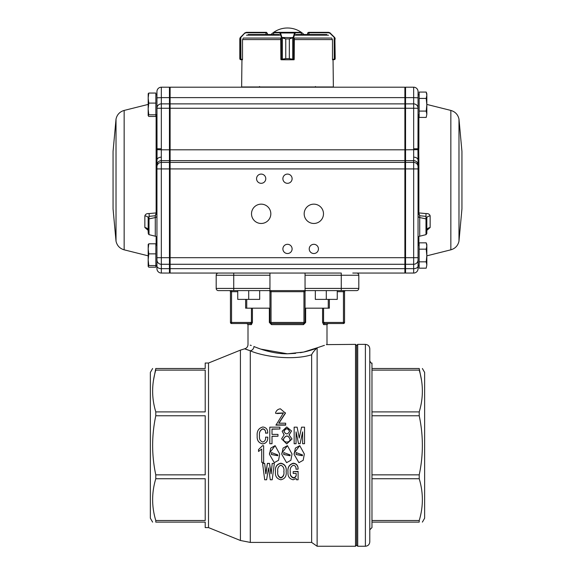 <?xml version="1.0" encoding="UTF-8"?>
<svg xmlns="http://www.w3.org/2000/svg" width="575" height="575" viewBox="0 0 575 575"><rect width="100%" height="100%" fill="white"/><g stroke="black" fill="none" stroke-linecap="round" stroke-linejoin="round"><path stroke-width="0.86" d="M418.054 164.213L418.054 168.921L418.054 161.287L418.88 161.546L418.88 212.915L425.996 213.584C428.174 213.375 429.561 214.137 430.15 215.877C428.073 216.193 426.966 216.868 426.83 217.911L426.83 233.587L426.83 217.911L425.996 216.365A1691.549 824.219 -163.9 0 1 419.714 215.74L418.054 213.469A1.1 0.359 180 0 1 418.859 213.124L419.714 215.74L419.714 236.217C419.441 235.772 418.88 236.483 418.054 238.345M418.054 213.361A1.1 0.46 180 0 1 418.88 212.915L418.859 213.124M461.941 208.883L461.941 151.369L458.979 119.083L458.979 241.169L461.941 208.883L461.941 151.369M430.15 215.877L430.15 227.492L426.83 230.395M418.88 115.173L418.88 147.164L418.801 149.205L417.982 148.781L417.939 149.658L418.737 150.025L418.801 149.205M418.737 150.032L418.88 161.546M156.946 213.361A1.1 0.46 0 0 0 156.12 212.915L149.004 213.584C146.783 213.397 145.396 214.166 144.85 215.877A4.392 2.099 180 0 1 148.17 217.911L148.17 232.588M156.946 164.213L156.946 168.921L156.946 161.287L156.12 161.546L156.141 213.124L155.286 215.74L155.286 236.217C155.559 235.772 156.112 236.483 156.946 238.345M113.059 151.369L113.052 180.126L113.059 151.369L116.021 119.083L116.021 241.169L113.059 208.883L113.059 180.126L113.059 208.883M156.12 115.173L156.12 161.546M148.17 230.395L144.85 227.492C146.927 227.908 148.034 228.807 148.17 230.187L148.17 217.911L149.004 216.365A1691.549 824.219 -16.1 0 0 155.286 215.74L156.946 213.469A1.1 0.359 0 0 0 156.141 213.124M323.488 213.807A9.653 9.653 0 0 0 309.005 205.447A9.653 9.653 0 0 0 309.005 222.173A9.653 9.653 0 0 0 323.488 213.807M270.825 213.807A9.653 9.653 0 0 0 256.342 205.447A9.653 9.653 0 0 0 256.342 222.173A9.653 9.653 0 0 0 270.825 213.807M318.442 248.917A4.607 4.607 0 0 0 311.528 244.928A4.607 4.607 0 0 0 311.528 252.907A4.607 4.607 0 0 0 318.442 248.917M292.107 248.917A4.607 4.607 0 0 0 285.193 244.928A4.607 4.607 0 0 0 285.193 252.907A4.607 4.607 0 0 0 292.107 248.917M292.107 178.696A4.607 4.607 0 0 0 285.193 174.707A4.607 4.607 0 0 0 285.193 182.692A4.607 4.607 0 0 0 292.107 178.696M265.779 178.696A4.607 4.607 0 0 0 258.865 174.707A4.607 4.607 0 0 0 258.865 182.692A4.607 4.607 0 0 0 265.779 178.696M314.82 87.199L315.481 86.538M418.054 161.287L417.939 149.658L405.555 149.809L405.555 168.921L418.054 168.921L418.054 268.669A4.392 4.392 0 0 1 413.662 273.053L413.662 103.874L405.555 103.874L405.555 149.809L404.893 149.809L404.893 160.655L170.107 160.655L170.107 87.199L404.893 87.199L404.893 97.621L170.107 97.621M404.893 160.655L404.893 268.669L170.107 268.669L170.107 273.053L269.948 273.053L269.948 290.612L305.052 290.612L305.052 288.413L358.814 288.413L358.814 275.252A2.192 2.192 0 0 0 356.622 273.053L352.777 273.053M170.107 268.669L170.107 160.655M156.946 257.693L405.555 257.693L405.555 264.277L413.662 264.277L405.555 264.277L405.555 273.053L413.662 273.053A4.392 4.392 0 0 0 418.054 268.669L418.054 257.693L405.555 257.693L405.555 168.921L156.946 168.921L156.946 259.893A4.392 4.392 0 0 0 161.338 264.277L161.316 149.809L404.893 149.809L404.893 108.258L169.445 108.258L169.445 273.053L161.338 273.053A4.392 4.392 0 0 1 156.946 268.669A4.392 4.392 0 0 0 161.338 273.053L161.338 264.277L169.445 264.277L170.107 263.623M404.893 268.669L404.893 273.053L356.622 273.053A2.192 2.192 0 0 1 358.814 275.252L341.262 275.252L341.262 290.612L305.052 290.612M419.146 115.438L418.054 114.339L418.054 91.583L418.054 108.258L404.893 108.258L404.893 97.621M404.893 103.874L170.107 103.874M305.052 275.252L305.052 273.053L269.948 273.053L341.262 273.053L341.262 275.252L305.052 275.252L305.052 288.413M404.893 264.277L170.107 264.277L404.893 264.277M161.338 264.277A4.392 4.392 0 0 1 156.946 259.893L156.946 268.669M169.445 103.874L169.445 108.258L161.338 108.258L161.338 103.874L169.445 103.874L170.107 104.528L169.445 103.874L169.445 97.621L170.107 97.649M161.338 87.199L169.445 87.199L169.445 97.621L161.338 97.621L161.338 87.199A4.392 4.392 0 0 0 156.946 91.583L157.018 148.781L161.338 148.781L161.338 108.258L156.946 108.258A4.392 4.392 -0 0 1 161.338 103.874L161.338 97.621L156.946 97.836M169.445 87.199L170.107 87.853M170.107 272.399L169.445 273.053L170.107 272.399M155.854 94.063L156.946 95.163L156.946 91.583M161.338 157.169A4.392 2.947 180 0 0 157.018 159.584L156.946 161.287M161.338 148.781L161.316 149.809L157.061 149.658L157.018 159.584L156.206 159.735M156.263 150.032A1.1 0.438 -4.2 0 0 157.061 149.658L157.018 148.781A1.1 0.453 175.4 0 1 156.199 149.205M156.12 147.164A1.1 0.467 180 0 0 156.946 146.711M155.286 236.217L149.004 234.65L149.004 216.365A2.192 0.676 84.4 0 0 149.004 213.584M413.662 273.053L405.555 273.053L404.893 272.399M418.054 91.583A4.392 4.392 0 0 0 413.662 87.199L405.555 87.199L405.555 103.874L404.893 104.528M405.555 87.199L404.893 87.853M405.555 264.277L404.893 263.623M404.893 97.649L413.662 97.621L413.662 103.874A4.392 4.392 180 0 1 418.054 108.258L417.982 148.781L413.662 148.781L413.662 148.264M413.662 264.277A4.392 4.392 0 0 0 418.054 259.893A4.392 4.392 0 0 1 413.662 264.277M413.662 157.169A4.392 2.947 0 0 1 417.982 159.584L418.794 159.735M418.88 147.164A1.1 0.467 -0 0 1 418.054 146.711M419.714 236.217L425.996 234.65L425.996 213.584M430.15 227.492A4.392 2.774 0 0 0 426.83 230.187L426.952 229.533M148.788 93.049L155.854 93.049L155.854 116.452L148.788 116.452L148.17 115.625L148.788 114.806L148.17 108.955L148.788 103.105L148.17 98.073L148.788 93.049L148.17 93.869M148.17 115.625L148.206 93.682M155.854 114.806L148.788 114.806M155.854 103.105L148.788 103.105M156.946 259.174L156.946 245.913L155.854 244.813M148.788 243.8L155.854 243.8L155.854 267.202L148.788 267.202L148.17 266.376L148.788 265.557L148.17 259.706L148.788 253.855L148.17 248.824L148.788 243.8L148.17 244.619M148.17 266.376L148.206 244.432M155.854 265.557L148.788 265.557M155.854 253.855L148.788 253.855M426.212 268.173L426.83 265.003L426.212 268.173L419.146 268.173L419.146 261.833L426.212 261.833L426.83 265.003L426.212 268.173M419.146 261.833L419.146 249.169L426.212 249.169L426.83 255.501L426.212 261.833M419.146 249.169L419.146 242.83L426.212 242.83L426.83 245.999L426.212 249.169M426.83 245.999L426.212 242.83L426.83 244.526L426.83 265.003M426.212 117.422L426.83 114.253L426.212 117.422L419.146 117.422L419.146 111.083L426.212 111.083L426.83 114.253L426.212 117.422M419.146 111.083L419.146 98.418L426.212 98.418L426.83 104.751L426.212 111.083M419.146 98.418L419.146 92.079L426.212 92.079L426.83 95.249L426.212 98.418M426.83 95.249L426.212 92.079L426.83 93.775L426.83 114.253M334.506 37.677L335.189 38.92L334.945 38.022L329.993 33.292L328.749 32.775L308.696 32.775L307.596 33.436L308.646 32.337L307.546 33.429L307.596 34.529M332.027 38.741L332.479 39.826L332.479 59.326L334.945 59.182L335.189 58.672L334.787 59.527L332.573 59.764L333.054 59.764L333.363 86.976L241.637 86.976L241.946 59.764L242.427 59.764L240.213 59.527L239.804 58.672L240.048 59.182L242.521 59.326L242.521 39.826L242.966 38.741M308.696 32.775L308.696 32.337L328.591 32.337M308.832 32.337L307.754 32.797M334.269 59.326L334.176 37.483L334.557 37.368L329.849 32.71M328.749 32.775L328.62 32.337L330.172 32.976L329.993 33.292M334.571 59.663L334.787 59.527A0.438 0.431 51 0 0 334.945 59.182L334.945 38.022A0.438 0.431 -30.4 0 0 334.887 37.799L335.189 58.672M334.887 37.799A0.438 0.431 -30.4 0 0 334.887 37.792L334.557 37.368M267.397 34.529L267.447 33.429L266.354 32.337L267.397 33.436L265.973 32.775L265.973 34.529M239.811 38.748L240.106 37.799A0.438 0.431 30.4 0 0 240.048 38.022L239.804 38.92L240.487 37.677L240.048 38.022L240.048 59.182A0.438 0.431 -51 0 0 240.206 59.527L240.853 59.764M240.106 37.799L240.638 37.174L240.487 37.677M266.541 32.351L266.16 32.337M240.436 37.368L244.821 32.976L246.373 32.337L266.297 32.337L266.297 32.775M240.918 59.764L240.817 37.483L245.144 32.71M240.889 59.764L240.731 59.326M239.804 58.672L239.804 38.92M246.373 32.337L245.007 33.292M280.744 38.741L280.88 59.326L285.753 58.672L285.753 38.92L281.57 37.677L279.73 32.775L273.657 32.804M301.314 32.804L301.314 34.529M281.57 37.677L281.923 37.368L285.768 38.92L289.311 38.92L293.257 37.174L293.674 37.483L289.333 38.92L289.333 58.672L293.645 59.326L294.192 59.326L294.328 38.741M273.607 34.529L273.607 32.775A0.438 0.438 -90 0 1 274.045 32.337L300.926 32.337A0.438 0.438 -90 0 1 301.365 32.775L301.365 34.529M273.607 32.775L274.045 32.337L273.607 32.775L274.045 32.337L280.154 32.337L280.535 32.976L294.529 32.976L294.903 32.337A0.438 0.417 90 0 1 295.32 32.775L293.674 37.483L293.674 59.326A0.438 0.417 -90 0 1 293.257 59.764L289.311 58.672L289.333 38.92M285.753 38.92L285.768 58.672L281.297 59.764A0.438 0.417 90 0 1 280.916 59.505M294.084 59.764L294.084 59.635A0.438 0.417 -90 0 1 293.768 59.764L293.257 59.764A0.438 0.41 -90 0 0 293.645 59.326M281.434 59.326A0.438 0.41 90 0 0 281.843 59.764L293.236 59.764M282.382 37.792L282.382 59.527M281.822 59.764A0.438 0.417 90 0 1 281.405 59.326L281.405 37.483L293.509 37.677M280.118 33.292L280.535 32.976L281.822 37.174M279.73 32.775A0.438 0.417 -90 0 1 280.154 32.337M292.697 59.527L292.697 37.792M293.257 37.174L294.529 32.976L294.946 33.292M280.916 59.326L280.916 59.541A0.438 0.438 0 0 0 281.297 59.764M242.427 59.764L242.434 59.326M332.566 59.326L332.573 59.764M326.859 34.529L295.838 34.529M279.162 34.529L248.141 34.529M302.421 454.854L302.407 455.608L296.06 454.473M302.407 455.723L302.421 454.911L296.168 452.597L296.06 454.523L302.407 455.723M304.34 454.042L299.755 445.647L294.148 453.093L294.12 454.372L295.377 448.098L299.755 445.647L304.34 454.042L303.19 460.28L298.914 462.659L294.12 454.372M290.102 454.854L290.088 455.608L283.741 454.473M290.088 455.723L290.102 454.911L283.849 452.597L283.741 454.523L290.088 455.723M292.021 454.042L287.435 445.647L281.829 453.093L281.8 454.372L283.058 448.098L287.435 445.647L292.021 454.042L290.871 460.28L286.594 462.659L281.8 454.372M277.783 454.854L277.768 455.608L271.422 454.473M277.768 455.723L277.79 454.911L271.529 452.597L271.422 454.523L277.768 455.723M279.702 454.042L275.116 445.647L269.51 453.093L269.481 454.372L270.739 448.098L275.116 445.647L279.702 454.042L278.552 460.28L274.275 462.659L269.481 454.372M283.942 431.365C285.919 428.001 287.795 428.03 289.57 431.437M289.57 431.279C287.795 427.829 285.919 427.807 283.942 431.207C285.775 434.75 287.651 434.772 289.57 431.279L289.577 431.063M283.597 439.041L283.604 438.826C286.12 435.016 288.269 435.196 290.066 439.365M290.066 439.3C288.269 435.081 286.12 434.901 283.604 438.754C282.814 442.872 289.951 443.217 290.066 439.3L290.095 438.818M422.381 522.114L424.637 518.204L424.637 372.42L422.381 368.51M369.783 529.791L371.975 527.598L371.975 368.51L419.218 368.51C423.408 368.51 423.408 368.51 419.218 368.51L421.554 380.463M371.975 522.114L419.218 522.114C423.408 522.114 423.408 522.114 419.218 522.114C423.408 522.114 423.408 522.114 419.218 522.114L419.218 520.504C423.408 506.654 423.408 492.725 419.218 478.731L419.218 474.849C423.408 455.256 423.408 435.562 419.218 415.768L419.218 411.894C423.408 398.037 423.408 384.114 419.218 370.113L371.975 370.113M295.607 353.359L287.5 353.805L303.622 352.065C307.661 351.282 313.806 349.334 316.732 348.206C314.043 350.851 312.347 353.036 311.636 354.768L311.636 542.412L250.29 542.412L240.422 540.493L208.509 527.598L208.509 363.026L205.21 363.026L205.21 368.51L155.782 368.51C151.592 368.51 151.592 368.51 155.782 368.51L153.446 380.463M208.509 527.598L205.21 527.598L205.21 522.114L155.782 522.114C151.592 522.114 151.592 522.114 155.782 522.114C151.592 522.114 151.592 522.114 155.782 522.114L155.782 520.504C151.592 506.654 151.592 492.725 155.782 478.731L155.782 474.849C151.592 455.256 151.592 435.562 155.782 415.768L155.782 411.894C151.592 398.037 151.592 384.114 155.782 370.113L205.21 370.113L205.21 411.894L155.782 411.894M152.619 522.114L150.348 518.183L150.348 372.435L152.619 368.51M371.975 368.51L371.975 363.026C371.5 363.616 370.767 362.89 369.783 360.827M305.052 308.164L305.648 308.164L305.648 322.431L303.514 324.623A1.1 0.446 90 0 1 303.959 323.524L271.041 323.524A1.1 1.1 0 0 1 269.948 322.431L269.948 291.705A1.1 1.1 0 0 0 268.848 290.612M303.514 324.623L271.486 324.623L269.352 322.431L271.486 324.623A1.1 0.446 90 0 0 271.041 323.524L271.041 322.431L303.959 322.431L303.959 291.705L271.041 291.705L271.041 322.431L269.948 322.431L271.041 323.524M303.959 290.612L303.959 291.705L305.052 291.705A1.1 1.1 0 0 1 306.152 290.612A1.1 1.1 0 0 0 305.052 291.705L305.052 322.431A1.1 1.1 0 0 1 303.959 323.524L304.132 323.509M233.191 290.612L218.378 290.612A2.192 2.192 0 0 1 216.186 288.413A2.192 2.192 0 0 0 218.378 290.612L233.191 290.612M341.809 290.612L356.622 290.612A2.192 2.192 0 0 0 358.814 288.413M365.391 546.25L365.391 344.375C368.058 344.633 369.524 346.092 369.783 348.759L369.783 541.858C369.524 544.525 368.058 545.991 365.391 546.25L357.715 546.25L356.615 545.15L356.615 345.467L355.515 344.375L326.348 344.626M311.636 354.768C291.999 360.906 262.459 356.277 250.29 350.8L244.569 348.838C246.711 348.213 247.854 346.783 248.005 344.554L248.005 324.623L246.905 323.524L250.391 323.524L231.545 323.524L250.391 323.524L251.44 322.431L251.44 308.164L269.948 308.164M246.272 349.334L250.175 350.75M355.515 344.375L355.515 546.25L317.12 546.25L317.12 347.81L324.422 345.352M317.12 347.81C330.179 343.347 330.179 343.347 317.12 347.81L303.6 352.072M303.413 352.108L300.315 352.698M326.995 344.375L326.995 324.623L323.61 324.623L322.582 322.431L322.582 308.164L329.367 308.164L329.367 299.388M305.648 308.164L322.582 308.164M252.418 308.164L252.418 322.431L251.39 324.623A1.1 1.006 90 0 0 250.391 323.524M254.028 346.531L254.006 346.524C260.856 349.478 274.189 353.984 287.5 353.805L260.748 349.097M259.397 348.623L256.781 347.645M250.29 542.412L250.29 350.8A4.392 3.651 110.6 0 0 254.006 346.524C246.057 343.814 246.057 343.814 254.006 346.524L253.884 346.473M251.268 345.489L250.19 345.151M155.782 474.849L205.21 474.849L205.21 415.768L155.782 415.768M155.782 520.504L205.21 520.504L205.21 478.731L155.782 478.731M274.318 463.579L272.205 479.773L270.279 479.773L268.547 467.863L266.62 479.773L264.694 479.773L262.581 463.378L264.694 463.378L265.758 473.556L267.389 463.378L269.51 463.378L271.141 473.556L272.205 463.378L274.318 463.579L272.205 463.378M275.569 413.274L277.402 413.547L275.569 413.274M275.569 412.915C276.273 410.514 277.883 409.148 280.384 408.811L285.466 413.173L278.968 423.193M285.466 412.814L278.746 423.193L285.674 423.193L285.674 425.133L275.957 425.133L283.439 412.943L277.402 413.188M283.439 413.13L277.402 413.547M267.684 432.673L267.677 433.04L265.564 433.04C265.808 430.704 264.91 429.295 262.868 428.806C260.13 429.971 259.009 432.285 259.498 435.749C259.066 438.977 260.159 441.075 262.768 442.06C264.953 441.327 265.887 439.674 265.564 437.108L267.777 437.194C267.957 441.032 266.29 443.275 262.768 443.922C258.743 443.059 256.881 440.436 257.19 436.044L257.19 435.943C256.752 431.092 258.642 428.102 262.868 426.988C266.225 427.484 267.835 429.503 267.677 433.04L265.564 433.176C265.808 430.876 264.91 429.482 262.868 428.986C260.13 430.143 259.009 432.429 259.498 435.857M267.684 432.774L267.677 433.176M279.903 428.993L272.011 429.18L272.011 434.391L277.977 434.391L277.977 436.231L272.011 436.231L272.011 443.713L269.797 443.735L269.797 427.175L279.903 427.175L279.903 428.993L272.011 428.993L272.011 434.391M277.977 436.231L272.011 436.332M284.036 434.837L282.152 431.192L286.738 426.988L291.532 430.955L289.045 434.88L292.028 438.984L286.724 443.907L281.635 438.854L284.136 434.779L282.152 431.192M291.532 430.955L289.175 434.923M292.028 438.984L286.724 443.922L281.635 438.854M302.615 443.713L304.542 443.713L302.615 443.735L302.615 431.882L300.114 443.713L298.576 443.735L296.075 432.033M302.615 432.033L300.114 443.735L298.576 443.713L296.075 431.882L296.075 443.713L294.148 443.735L294.148 427.175L297.131 427.175L299.244 438.078L301.559 427.175L304.542 427.175L304.542 443.713M258.534 449.585L262.48 445.733L263.637 445.733L262.48 445.733L258.534 449.585M261.711 462.199L261.711 449.046L258.534 451.476L258.534 449.628M275.475 471.637L275.475 471.342C274.972 466.871 276.769 464.154 280.866 463.184C284.912 464.14 286.673 466.857 286.156 471.342L286.156 471.637C286.681 476.143 284.912 478.853 280.866 479.773C276.762 478.838 274.972 476.122 275.475 471.637C274.972 467.108 276.769 464.363 280.866 463.385C284.912 464.348 286.673 467.094 286.156 471.637M293.185 471.637L298.094 471.342L298.094 479.773L296.456 479.773L296.168 478.493L293.185 479.773C289.383 478.831 287.651 476.301 287.989 472.197C287.471 467.554 289.268 464.614 293.379 463.385C296.578 463.874 298.152 465.808 298.094 469.186L295.974 469.186C296.19 467.008 295.327 465.678 293.379 465.204C290.792 466.469 289.764 468.733 290.296 472.01C289.872 475.015 290.936 477.027 293.473 478.041C295.428 477.71 296.326 476.51 296.168 474.433L296.168 473.412L293.185 473.412L293.185 471.637L298.094 471.637M287.989 472.197L287.989 471.895C287.471 467.31 289.268 464.406 293.379 463.184C296.578 463.666 298.152 465.577 298.094 468.92L298.094 469.186M290.296 471.708C289.872 474.677 290.928 476.661 293.473 477.674C295.428 477.343 296.326 476.15 296.168 474.109L296.168 473.412M371.975 520.504L419.218 520.504M371.975 478.731L419.218 478.731M371.975 474.849L419.218 474.849M371.975 415.768L419.218 415.768M371.975 411.894L419.218 411.894M245.633 299.388L245.633 308.164L251.44 308.164M344.554 322.431A1.1 1.1 0 0 1 343.455 323.524L324.609 323.524L343.455 323.524A1.1 1.1 0 0 0 344.554 322.431L344.554 291.705L344.554 322.431L343.455 322.431L343.455 291.705L337.259 291.705M326.995 324.623L328.095 323.524L324.437 323.509M237.741 291.705L231.545 291.705L231.545 323.524A1.1 1.1 0 0 1 230.446 322.431L230.446 291.705A1.1 1.1 0 0 0 229.353 290.612M269.948 290.612L233.737 290.612L233.737 288.413L269.948 288.413M351.684 290.612L356.622 290.612M269.948 275.252L233.737 275.252L233.737 273.053L218.378 273.053A2.192 2.192 0 0 0 216.186 275.252A2.192 2.192 0 0 1 218.378 273.053L222.223 273.053M216.186 275.252L216.186 288.413L233.737 288.413L233.737 275.252L216.186 275.252M251.44 322.489L251.067 323.251M323.56 308.164L323.56 322.431L324.609 323.524A1.1 1.006 90 0 0 323.61 324.623M344.554 291.705A1.1 1.1 0 0 1 345.647 290.612A1.1 1.1 0 0 0 344.554 291.705L343.455 291.705L343.455 290.612M285.674 424.903L275.957 424.903M267.777 437.108C267.957 440.989 266.283 443.253 262.768 443.907C258.743 443.045 256.881 440.385 257.19 435.943M272.011 443.735L269.797 443.713M296.075 443.735L294.148 443.713M261.711 449.046L261.711 462.393L263.637 462.393L263.637 445.74M262.581 463.579L264.694 463.378M264.694 463.579L265.758 473.556M265.945 473.879L267.389 463.378M267.389 463.579L269.51 463.378M269.51 463.579L270.954 473.556M272.205 463.579L271.141 473.879M277.783 471.637C277.279 474.813 278.3 476.948 280.866 478.041C283.374 476.891 284.373 474.756 283.849 471.637C284.373 468.503 283.382 466.361 280.866 465.204C278.3 466.311 277.272 468.46 277.783 471.637M277.783 471.342C277.272 474.476 278.3 476.589 280.866 477.674L280.866 478.041M280.866 477.674C283.374 476.538 284.373 474.425 283.849 471.342M293.473 477.674L293.473 478.041M337.259 290.612L337.259 299.388L326.291 299.388L326.291 290.612M315.323 290.612L315.323 299.388L326.291 299.388M259.677 290.612L259.677 299.388L248.709 299.388L248.709 290.612M237.741 290.612L237.741 299.388L248.709 299.388M418.054 215.711A2.192 1.898 180 0 0 419.714 217.551L425.996 218.903A1.1 0.949 -0 0 1 426.83 219.83M458.979 241.169C457.959 245.64 455.249 248.529 450.85 249.823L450.85 110.429C455.249 111.722 457.959 114.612 458.979 119.083M418.88 236.627L418.88 245.079M156.946 215.711A2.192 1.898 0 0 1 155.286 217.551L149.004 218.903A1.1 0.949 180 0 0 148.17 219.83M116.021 241.169C117.041 245.64 119.751 248.529 124.15 249.823L124.15 110.429C119.751 111.722 117.041 114.612 116.021 119.083M156.12 236.627L156.12 245.079M144.85 215.877L144.85 227.492M404.893 162.409L170.107 162.409M156.946 164.996A4.392 4.341 180 0 1 161.338 160.655L169.445 160.655L170.107 161.309M156.946 166.75A4.392 4.341 180 0 1 161.338 162.409L169.445 162.409L170.107 163.063M156.946 266.031A4.392 2.631 180 0 0 161.338 268.669L169.445 268.669L170.107 268.273M418.054 164.996A4.392 4.341 0 0 0 413.662 160.655L405.555 160.655L404.893 161.309M418.054 166.75A4.392 4.341 0 0 0 413.662 162.409L405.555 162.409L404.893 163.063M418.054 266.031A4.392 2.631 0 0 1 413.662 268.669L405.555 268.669L404.893 268.273M418.054 97.836L413.662 97.621L413.662 87.199M308.89 32.337L309.019 34.529M266.103 32.337L265.973 32.775L246.244 32.775M274.081 32.337A0.438 0.417 -90 0 0 273.657 32.775L273.657 34.529M300.897 32.337A0.438 0.417 90 0 1 301.314 32.775L295.32 32.775M285.753 58.672L289.333 58.672M279.687 35.176L246.452 35.176M328.548 35.176L295.313 35.176M331.696 38.065L294.084 38.065M280.916 38.065L243.304 38.065M280.873 39.596L242.657 39.596M332.343 39.596L294.199 39.596M357.715 546.25L357.715 344.375L356.615 345.467M240.422 540.493L240.422 350.132L244.569 348.838M269.948 322.431L269.352 322.431L269.352 308.164M251.39 324.623L248.005 324.623M230.446 322.431L252.418 322.431M322.582 322.431L343.455 322.431L343.455 323.524M231.545 290.612L231.545 291.705L230.446 291.705M271.041 290.612L271.041 291.705L269.948 291.705M303.959 322.431L305.052 322.431A1.1 1.1 0 0 1 303.959 323.524L303.959 322.431M305.052 291.705A1.1 1.1 0 0 1 306.152 290.612M305.648 322.431L305.052 322.431M450.85 110.429L426.83 104.42M450.85 249.823L426.83 255.832M124.15 249.823L148.17 255.832M124.15 110.429L148.17 104.42M259.519 86.538L260.18 87.199M149.004 234.65L148.17 233.587M148.048 229.533L148.17 230.187M425.996 234.65L426.83 233.587M156.946 114.339L155.854 115.438M156.946 265.089L155.854 266.189L156.946 265.089M418.054 265.089L419.146 266.189L418.054 265.089M418.054 245.913L419.146 244.813M418.054 95.163L419.146 94.063M304.017 34.529A24.136 24.136 0 0 0 270.983 34.529M334.787 59.527L335.182 58.83M240.206 59.527L239.811 58.83M301.365 32.775L300.926 32.337M355.515 546.25L356.615 545.15M365.391 344.375L357.715 344.375M208.509 363.026L240.422 350.132M311.636 542.412L317.12 546.25M246.732 308.164L246.732 299.388M328.268 308.164L328.268 299.388L328.268 308.164"/></g></svg>
